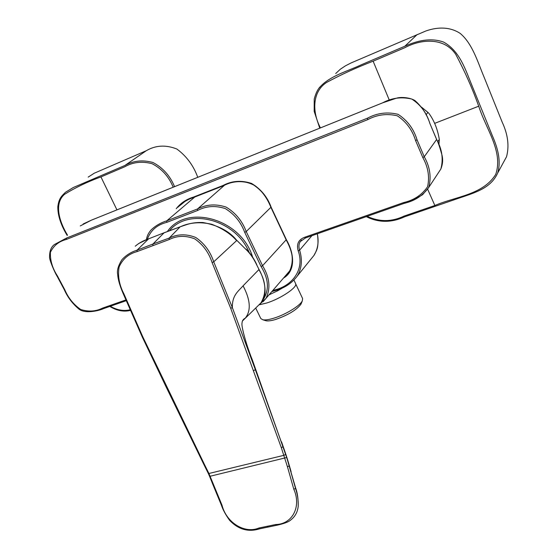 <?xml version="1.0" encoding="UTF-8"?>
<svg xmlns="http://www.w3.org/2000/svg" width="558" height="558" viewBox="0 0 558 558"><rect width="100%" height="100%" fill="white"/><g stroke="black" fill="none" stroke-linecap="round" stroke-linejoin="round"><path stroke-width="0.84" d="M301.362 303.259L301.013 304.117C296.786 309.809 288.458 314.879 276.022 319.343C271.62 320.697 268.335 321.185 266.159 320.801L265.238 320.522M255.697 308.016L260.809 318.555L262.874 319.797C265.315 320.222 269.026 319.671 273.999 318.13C285.57 314.614 300.037 305.777 302.296 300.922L302.61 298.544L295.566 283.617C298.014 287.014 280.911 298.614 266.717 303.008L259.191 304.808M283.666 287.286L277.793 290.725L269.033 294.84M317.321 233.795C318.995 241.767 317.9 248.945 314.035 255.327L297.268 276.071C291.499 283.61 283.834 288.507 274.264 290.781L273.406 290.237C290.774 286.84 305.338 270.637 298.174 250.779C296.319 244.09 298.495 239.577 304.703 237.248L403.741 202.533C413.938 200.196 421.883 194.937 427.574 186.763C429.758 176.928 428.174 167.191 422.811 157.551L415.584 140.574C412.39 130.063 406.301 121.811 397.324 115.813C386.903 113.358 377.013 114.641 367.673 119.67L66.444 239.417C58.911 241.342 53.568 245.646 50.415 252.314C50.06 260.349 52.417 268.259 57.488 276.05L64.721 289.644C68.222 297.895 73.551 304.515 80.715 309.502C88.596 311.943 95.864 311.483 102.519 308.121L125.878 299.932M181.838 203.461L179.251 206.146M286.163 274.982L288.619 272.674M421.513 107.178L427.958 112.409L426.047 114.76M438.888 144.92L439.313 139.458L437.632 141.802M427.958 112.409L428.893 113.33C434.166 120.584 437.632 129.289 439.313 139.458M169.165 239.556C177.228 235.567 185.779 235.35 194.805 238.894C203.042 244.648 208.804 252.537 212.096 262.553L213.728 261.821C210.31 251.47 204.305 243.351 195.725 237.464C186.372 233.767 177.528 233.976 169.186 238.078L180.101 226.869L164.066 232.826L152.927 244.02L169.186 238.078L169.165 239.556L137.073 251.595C128.647 253.855 122.669 258.961 119.133 266.912C117.619 275.882 119.203 284.852 123.883 293.815L142.869 337.004L204.598 464.758L204.019 464.793L165.803 386.282L166.354 386.192M180.38 226.764L180.101 226.869C189.476 222.482 200.029 221.624 211.768 224.288C222.328 228.382 230.614 233.816 236.641 240.582L213.735 261.821L232.351 307.598C232.135 295.301 237.91 291.66 243.086 285.822L258.891 269.598C266.096 281.804 266.766 292.929 260.893 302.959L260.879 302.973C267.924 295.81 265.196 280.5 258.996 269.388L256.645 264.764C253.723 258.591 250.263 253.569 246.259 249.705L236.459 240.024M230.712 308.309L281.309 447.655L283.018 446.777L255.369 369.738L232.351 307.598L230.712 308.309L212.103 262.553M255.369 369.738L253.646 370.547M252.014 360.58L252.321 359.847L286.707 457.518L289.177 465.986L287.426 466.669L293.794 489.206C301.69 506.741 292.232 524.332 275.673 524.527L258.982 527.994C244.732 534.048 226.443 522.741 222.028 505.255L208.922 473.484L283.987 455.3L285.689 454.414M287.419 466.669L281.302 447.655M276.468 525.336L276.426 525.343C283.757 523.732 288.437 522.023 290.46 520.202C295.063 516.757 297.644 512.091 298.202 506.204L298.202 506.204C298.432 500.359 297.547 494.451 295.552 488.487L289.184 465.986L295.614 487.915M258.982 269.395L256.645 264.764M242.374 321.066L260.893 302.959M252.314 359.84C246.183 344.83 241 325.37 242.046 323.075C242.123 320.794 243.19 319.155 245.262 318.165C251.184 310.729 250.493 300.016 243.183 286.031M281.518 441.79C284.768 451.185 286.756 456.305 291.088 471.691L291.039 471.524M293.794 489.206L295.552 488.487L295.614 487.922M121.944 259.672L121.972 259.637C126.094 255.187 131.13 252.021 137.08 250.151L152.927 244.02L152.92 245.485M204.598 464.758L208.922 473.484L208.35 473.519L204.019 464.793M164.24 232.714L148.505 238.866C143.134 240.714 138.726 243.162 135.28 246.211M263.041 301.766L266.047 298.3C270.79 288.151 269.626 277.284 262.553 265.713L246.211 231.563C242.298 221.017 235.595 212.863 226.102 207.088C215.813 203.719 206.286 204.34 197.511 208.964L224.288 185.416M290.111 270.393L287.21 273.776M270.895 207.318L246.211 231.563L244.725 232.386C240.944 222.154 234.465 214.223 225.286 208.58C215.304 205.358 206.069 205.993 197.574 210.492L197.511 208.964L166.765 220.835C160.795 222.705 155.633 225.669 151.295 229.722L151.281 229.736C148.54 232.756 146.914 236.076 146.412 239.682M180.38 205.198L184.991 201.396M320.445 127.887C312.389 112.967 311.65 92.091 326.66 82.403C341.154 74.577 356.646 67.504 373.128 61.185L404.836 47.695C420.739 39.081 444.14 36.954 455.795 54.433C464.765 71.291 472.41 88.548 478.722 106.201C485.941 129.01 503.497 151.483 495.727 174.403C483.04 194.93 455.189 196.653 434.856 205.497L404.083 216.079C391.835 221.951 379.51 222.049 367.122 216.364M335.693 73.558L340.268 69.276L345.479 65.809L351.08 62.935L425.914 30.962C438.197 26.631 450.439 26.944 460.245 33.452C472.563 43.768 477.871 62.496 484.037 77.025L502.207 122.202C507.933 134.478 509.377 145.987 506.538 156.728L503.581 162.169M67.504 235.162C59.511 222.063 53.645 203.754 64.512 194.337C75.553 187.502 87.69 181.692 100.935 176.921L124.685 166.814C132.95 162.078 142.102 161.046 152.132 163.717C161.792 168.753 168.816 176.586 173.196 187.209M88.164 177.116L94.26 173.21L146.266 150.73C155.598 145.219 165.796 144.648 176.858 149.028C186.567 156.205 193.535 165.635 197.755 177.318M130.119 309.781C123.569 311.294 116.964 310.122 110.31 306.258M123.876 293.815L123.485 293.808M142.869 337.004L142.471 336.969M277.793 290.725L277.368 289.783M273.406 290.237L272.855 290.418M176.244 208.678C180.653 203.056 186.47 199.171 193.682 197.016L223.228 185.402C231.954 180.778 241.377 180.115 251.512 183.408C260.865 188.995 267.435 196.988 271.223 207.388L286.491 239.933C294.031 252.886 296.172 270.735 283.506 278.072M271.795 291.639L274.111 290.878C283.82 288.535 291.534 283.597 297.268 276.071C301.78 268.391 302.562 259.756 299.618 250.172L311.901 235.692M80.275 225.927L91.421 220.152L382.523 102.881M436.614 139.514L424.247 156.749L417.035 139.772C413.722 128.926 407.41 120.444 398.091 114.327C387.336 111.705 377.138 112.981 367.492 118.17L66.479 238.071L54.363 244.571C51.155 246.936 49.564 250.967 49.585 256.659C48.881 259.045 55.068 273.26 57.062 276.133L57.488 276.05M429.834 123.381L436.691 139.549C438.016 141.892 439.795 147.117 442.027 155.243C443.108 159.797 442.703 164.415 440.813 169.102L440.834 169.06C443.505 159.176 442.117 149.37 436.67 139.626L429.834 123.381C426.717 112.967 420.697 104.855 411.783 99.045C401.467 96.618 391.709 97.901 382.495 102.902L91.317 220.208M304.703 237.248L305.428 237.959L404.515 203.245C414.775 200.88 422.845 195.621 428.732 187.46L428.746 187.418C431.487 177.158 429.988 166.933 424.247 156.749L422.811 157.551M305.554 237.882L300.267 241.565C298.739 244.167 298.53 247.034 299.618 250.172L298.174 250.779M103.502 308.609L102.519 308.121M428.732 187.46L422.622 194.686C414.51 199.59 408.442 202.47 404.404 203.314L403.741 202.533M126.206 300.692L103.335 308.7C100.098 310.325 84.67 314.614 78.364 308.609C72.184 303.294 67.497 296.995 64.296 289.714L64.721 289.644M417.035 139.772L415.584 140.574M66.479 238.071L66.444 239.417M367.492 118.17L367.673 119.67M382.551 102.867L396.361 98.215C401.969 96.374 412.739 98.222 415.71 101.249C422.225 107.206 426.947 114.557 429.862 123.304L429.793 123.269M271.223 207.388L270.979 207.381C267.247 197.107 260.767 189.204 251.532 183.673C241.53 180.436 232.219 181.106 223.605 185.681L194.024 197.309C188.318 199.157 183.366 202.003 179.153 205.839L177.856 207.318M285.005 276.329L289.393 271.586C293.947 261.981 293.055 251.756 286.714 240.916M271.007 207.443L286.491 239.933M289.393 271.579L289.4 271.579C294.303 263.264 293.243 252.725 286.212 239.968L270.944 207.43C267.233 198.132 261.981 190.913 255.194 185.779C244.774 180.122 234.234 180.094 223.563 185.702L223.228 185.402M223.563 185.702L194.024 197.309L193.682 197.016M268.126 527.059L267.289 526.264M259.798 528.789L276.426 525.343L275.673 524.527M208.35 473.519L209.578 476.309L210.15 476.246L286.707 457.518M180.283 226.764C186.86 224.651 191.478 222.189 202.847 222.509C218.004 225.272 229.212 231.103 236.473 240.01L246.259 249.705M148.665 238.775L137.08 250.151L137.073 251.595M222.028 505.255L221.456 505.318C222.886 509.705 225.606 514.706 229.61 520.335C238.399 529.542 248.443 532.36 259.742 528.796L258.982 527.994M221.456 505.318L212.758 484.253L213.323 484.17M164.136 232.763L148.784 238.761M197.574 210.492L166.807 222.342L166.765 220.835L194.777 197.009M262.462 300.713C269.465 290.746 268.998 279.349 261.081 266.543L262.553 265.713L286.149 239.835M244.725 232.386L261.081 266.543M166.807 222.342C157.084 224.755 150.576 230.412 147.277 239.333M252.614 257.112C241.488 218.966 186.707 203.342 167.337 231.556M249.189 252.46C235.539 219.357 188.402 207.185 169.423 230.768M366.306 216.65C378.645 222.816 391.43 222.865 404.662 216.79L453.598 199.987C472.326 193.368 490.322 189.539 497.624 173.133L497.652 173.071C501.391 160.634 497.548 147.654 492.316 135.608L472.41 86.581C465.637 70.357 460.141 51.203 443.617 42.094C430.532 37.351 416.931 40.79 404.85 46.23L361.061 64.881C347.774 71.18 330.671 75.651 320.606 86.33C317.941 88.806 315.807 93.06 314.217 99.094L314.189 111.391L319.762 128.166M319.385 87.815L320.606 86.33M417.224 34.491L404.85 46.23M373.128 61.185L389.358 100.245M434.64 123.374L478.722 106.201M434.856 205.497L427.686 189.315M174.556 186.665C170.085 175.805 162.901 167.756 153.011 162.511C142.722 159.672 133.334 160.662 124.846 165.489L73.3 187.509L65.425 192.308C61.513 196.242 58.967 198.139 57.816 206.69C57.718 215.423 60.836 225 67.162 235.413M146.266 150.73L124.846 165.489M100.935 176.921L116.936 209.878M301.013 304.117L302.296 300.922M266.159 320.801L262.874 319.797M295.607 283.597L293.996 280.186M440.834 169.06L428.753 187.411M301.508 240.114L300.274 241.551M64.296 289.714L57.062 276.133M83.156 223.974L91.359 220.18M314.035 255.327C315.94 250.974 319.364 249.001 317.397 233.774M194.024 197.309C188.325 199.157 183.373 202.003 179.153 205.839L180.457 204.779M421.464 107.108L428.384 112.793M164.247 232.721L180.199 226.792M246.12 249.161C250.256 253.172 253.799 258.305 256.743 264.562M295.628 487.971C297.393 492.623 298.258 498.65 298.216 506.029M165.803 386.282L142.325 337.123L123.332 293.933C119.865 285.989 117.975 279.439 117.654 274.278C116.852 270.407 118.289 265.531 121.972 259.637L121.972 259.637M212.765 484.253L209.578 476.309M138.649 243.532L148.595 238.803M266.047 298.3L290.076 270.449M259.665 304.347L266.026 298.328M497.659 173.05L506.538 156.728M109.8 306.44C116.782 310.715 123.646 312.041 130.398 310.415"/></g></svg>
